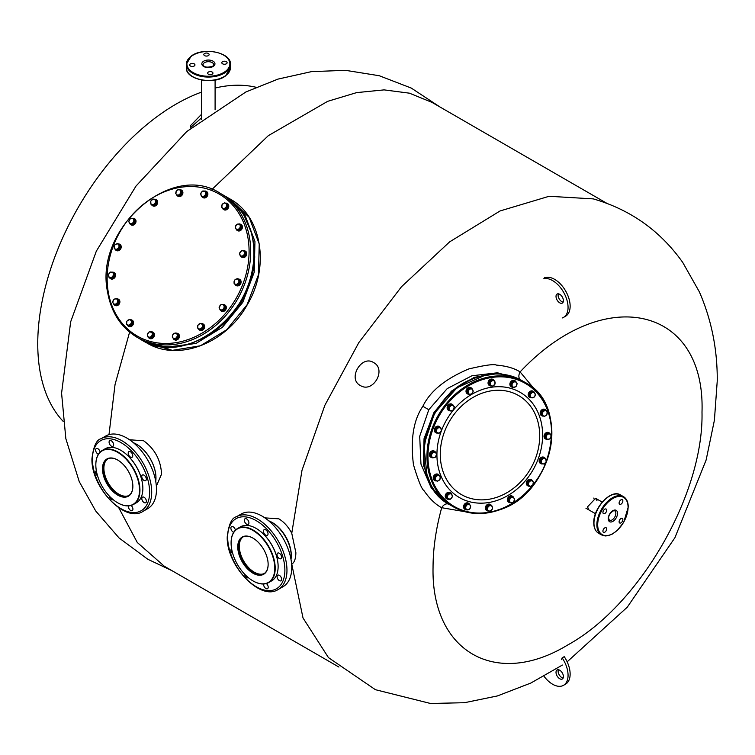 <?xml version="1.0" encoding="UTF-8"?>
<svg xmlns="http://www.w3.org/2000/svg" width="755" height="755" viewBox="0 0 755 755"><rect width="100%" height="100%" fill="white"/><g stroke="black" fill="none" stroke-linecap="round" stroke-linejoin="round"><path stroke-width="1.13" d="M223.555 304.548A3.53 2.888 120 0 1 224.669 304.869A3.53 2.888 120 0 1 225.924 306.785A3.53 2.888 120 0 1 224.537 310.437A3.53 2.888 120 0 1 221.139 310.984A3.53 2.888 120 0 1 220.309 310.182M224.848 304.982A3.53 2.888 120 0 1 225.037 305.086A3.53 2.888 120 0 1 226.283 307.002A3.53 2.888 120 0 1 224.905 310.645A3.53 2.888 120 0 1 221.508 311.202A3.53 2.888 120 0 1 221.328 311.088M237.882 278.963A3.53 2.888 120 0 1 239.458 279.265A3.53 2.888 120 0 1 240.279 280.048A3.53 2.888 120 0 1 239.797 284.333A3.53 2.888 120 0 1 235.919 285.381A3.53 2.888 120 0 1 235.098 284.597A3.53 2.888 120 0 1 234.758 283.842M239.637 279.378A3.53 2.888 120 0 1 239.826 279.482A3.53 2.888 120 0 1 240.647 280.265A3.53 2.888 120 0 1 240.156 284.55A3.53 2.888 120 0 1 236.287 285.598A3.53 2.888 120 0 1 236.107 285.484M243.214 250.754A3.53 2.888 120 0 1 245.111 250.99A3.53 2.888 120 0 1 245.847 255.492A3.53 2.888 120 0 1 241.581 257.106L241.581 257.106A3.53 2.888 120 0 1 240.637 256.115M245.479 251.207L245.479 251.207A3.53 2.888 120 0 1 246.206 255.709A3.53 2.888 120 0 1 241.949 257.323L241.949 257.323M239.609 224.027A3.53 2.888 120 0 1 239.694 224.037A3.53 2.888 120 0 1 240.779 224.358A3.53 2.888 120 0 1 241.808 228.227A3.53 2.888 120 0 1 238.344 230.785A3.53 2.888 120 0 1 237.249 230.473A3.53 2.888 120 0 1 236.136 229.076M240.958 224.471A3.53 2.888 120 0 1 241.147 224.565A3.53 2.888 120 0 1 242.176 228.444A3.53 2.888 120 0 1 238.712 231.002A3.53 2.888 120 0 1 237.617 230.681A3.53 2.888 120 0 1 237.438 230.568M225.264 203.152A3.53 2.888 120 0 1 227.123 203.406A3.53 2.888 120 0 1 228.34 206.625A3.53 2.888 120 0 1 225.877 209.645A3.53 2.888 120 0 1 223.593 209.522A3.53 2.888 120 0 1 222.442 208.031M227.302 203.52A3.53 2.888 120 0 1 227.491 203.614A3.53 2.888 120 0 1 228.708 206.832A3.53 2.888 120 0 1 226.245 209.852A3.53 2.888 120 0 1 223.961 209.73A3.53 2.888 120 0 1 223.782 209.616M204.454 191.062A3.53 2.888 120 0 1 206.219 191.336A3.53 2.888 120 0 1 206.087 196.895A3.53 2.888 120 0 1 202.689 197.451A3.53 2.888 120 0 1 201.821 196.593M206.398 191.449A3.53 2.888 120 0 1 206.587 191.543A3.53 2.888 120 0 1 206.455 197.112A3.53 2.888 120 0 1 203.057 197.659A3.53 2.888 120 0 1 202.878 197.546M179.907 189.665A3.53 2.888 120 0 1 181.247 189.986A3.53 2.888 120 0 1 181.974 194.479A3.53 2.888 120 0 1 177.718 196.102A3.53 2.888 120 0 1 176.557 194.573M181.427 190.1A3.53 2.888 120 0 1 181.615 190.194A3.53 2.888 120 0 1 182.342 194.696A3.53 2.888 120 0 1 178.086 196.309A3.53 2.888 120 0 1 177.906 196.196M154.095 199.311A3.53 2.888 120 0 1 156.011 199.556A3.53 2.888 120 0 1 157.229 202.774A3.53 2.888 120 0 1 152.482 205.671A3.53 2.888 120 0 1 151.434 204.454M156.191 199.669A3.53 2.888 120 0 1 156.379 199.764A3.53 2.888 120 0 1 157.597 202.982A3.53 2.888 120 0 1 152.85 205.879A3.53 2.888 120 0 1 152.67 205.766M133.239 218.27A3.53 2.888 120 0 1 134.352 218.591A3.53 2.888 120 0 1 135.598 220.507A3.53 2.888 120 0 1 134.22 224.15A3.53 2.888 120 0 1 130.823 224.707A3.53 2.888 120 0 1 129.992 223.905M134.532 218.705A3.53 2.888 120 0 1 134.72 218.799A3.53 2.888 120 0 1 135.966 220.715A3.53 2.888 120 0 1 134.588 224.358A3.53 2.888 120 0 1 131.191 224.914A3.53 2.888 120 0 1 131.011 224.801M117.997 243.893A3.53 2.888 120 0 1 119.573 244.195A3.53 2.888 120 0 1 120.394 244.979A3.53 2.888 120 0 1 119.913 249.263A3.53 2.888 120 0 1 116.043 250.311A3.53 2.888 120 0 1 115.222 249.527A3.53 2.888 120 0 1 114.873 248.763M119.752 244.309A3.53 2.888 120 0 1 119.941 244.403A3.53 2.888 120 0 1 120.762 245.186A3.53 2.888 120 0 1 120.281 249.471A3.53 2.888 120 0 1 116.402 250.518A3.53 2.888 120 0 1 116.232 250.405M112.014 272.225A3.53 2.888 120 0 1 113.911 272.47L113.911 272.47A3.53 2.888 120 0 1 114.647 276.962A3.53 2.888 120 0 1 110.381 278.586L110.381 278.586A3.53 2.888 120 0 1 109.437 277.585M114.279 272.678L114.279 272.678A3.53 2.888 120 0 1 115.015 277.179A3.53 2.888 120 0 1 110.749 278.793M117.072 298.782A3.53 2.888 120 0 1 117.157 298.791A3.53 2.888 120 0 1 118.242 299.103A3.53 2.888 120 0 1 119.271 302.982A3.53 2.888 120 0 1 115.798 305.539A3.53 2.888 120 0 1 114.713 305.228A3.53 2.888 120 0 1 113.59 303.831M118.422 299.225A3.53 2.888 120 0 1 118.611 299.32A3.53 2.888 120 0 1 119.639 303.199A3.53 2.888 120 0 1 116.166 305.756A3.53 2.888 120 0 1 115.081 305.435A3.53 2.888 120 0 1 114.902 305.322M130.039 319.809A3.53 2.888 120 0 1 131.898 320.054A3.53 2.888 120 0 1 133.116 323.272A3.53 2.888 120 0 1 130.653 326.292A3.53 2.888 120 0 1 128.369 326.169A3.53 2.888 120 0 1 127.218 324.688M132.078 320.167A3.53 2.888 120 0 1 132.267 320.271A3.53 2.888 120 0 1 133.484 323.489A3.53 2.888 120 0 1 131.021 326.509A3.53 2.888 120 0 1 128.737 326.386A3.53 2.888 120 0 1 128.558 326.273M151.038 331.851A3.53 2.888 120 0 1 152.803 332.125A3.53 2.888 120 0 1 152.67 337.683A3.53 2.888 120 0 1 149.273 338.24A3.53 2.888 120 0 1 148.414 337.391M152.982 332.238A3.53 2.888 120 0 1 153.171 332.342A3.53 2.888 120 0 1 153.038 337.9A3.53 2.888 120 0 1 149.641 338.457A3.53 2.888 120 0 1 149.462 338.344M176.444 333.163A3.53 2.888 120 0 1 177.774 333.483A3.53 2.888 120 0 1 178.51 337.976A3.53 2.888 120 0 1 174.245 339.599A3.53 2.888 120 0 1 173.084 338.07M177.953 333.597A3.53 2.888 120 0 1 178.142 333.691A3.53 2.888 120 0 1 178.878 338.193A3.53 2.888 120 0 1 174.613 339.807A3.53 2.888 120 0 1 174.433 339.693M201.094 323.668A3.53 2.888 120 0 1 203.01 323.904A3.53 2.888 120 0 1 204.227 327.132A3.53 2.888 120 0 1 199.48 330.029A3.53 2.888 120 0 1 198.433 328.812M203.189 324.027A3.53 2.888 120 0 1 203.378 324.121A3.53 2.888 120 0 1 204.596 327.34A3.53 2.888 120 0 1 199.848 330.237A3.53 2.888 120 0 1 199.669 330.124M174.046 339.033L175.037 339.599L177.812 338.551L178.784 335.484L176 332.898L173.225 333.955L172.244 337.023L174.046 339.033L176.821 337.976L177.803 334.918L176 332.898M178.784 335.484L177.803 334.918M177.812 338.551L176.821 337.976M172.518 335.362A2.812 2.303 -60 0 0 172.933 337.9A2.812 2.303 -60 0 0 175.217 338.382A2.812 2.303 -60 0 0 177.095 336.324A2.812 2.303 -60 0 0 176.679 333.786A2.812 2.303 -60 0 0 174.396 333.304A2.812 2.303 -60 0 0 172.518 335.362M197.876 328.491L201.359 330.01L203.737 327.915L203.633 324.877L200.15 323.357L197.763 325.443L197.876 328.491L200.368 329.435L202.755 327.349L202.642 324.301M203.737 327.915L202.755 327.349M201.359 330.01L200.368 329.435M197.602 326.839A2.812 2.303 -60 0 0 198.905 328.84A2.812 2.303 -60 0 0 201.34 328.265A2.812 2.303 -60 0 0 202.482 325.698A2.812 2.303 -60 0 0 201.179 323.706A2.812 2.303 -60 0 0 198.744 324.273A2.812 2.303 -60 0 0 197.602 326.839M220.29 310.173L221.281 310.749L224.084 310.484L225.707 307.672L224.528 305.114L223.546 304.548L220.743 304.803L219.11 307.615L220.29 310.173L223.093 309.918L224.726 307.106L223.546 304.548M225.707 307.672L224.726 307.106M224.084 310.484L223.093 309.918M219.488 308.767A2.812 2.303 -60 0 0 221.479 309.918A2.812 2.303 -60 0 0 223.688 308.38A2.812 2.303 -60 0 0 223.914 305.7A2.812 2.303 -60 0 0 221.923 304.548A2.812 2.303 -60 0 0 219.705 306.086A2.812 2.303 -60 0 0 219.488 308.767M236.079 284.861L237.07 285.437L239.76 284.012L240.383 280.898L237.325 278.642L234.635 280.067L234.012 283.182L236.079 284.861L238.769 283.436L239.392 280.332L237.325 278.642M240.383 280.898L239.392 280.332M239.76 284.012L238.769 283.436M234.824 283.899A2.812 2.303 -60 0 0 237.202 284.022A2.812 2.303 -60 0 0 238.863 281.757A2.812 2.303 -60 0 0 238.136 279.359A2.812 2.303 -60 0 0 235.758 279.237A2.812 2.303 -60 0 0 234.107 281.502A2.812 2.303 -60 0 0 234.824 283.899M240.194 255.86L243.818 256.983L245.988 254.605L245.507 251.679L241.883 250.547L239.713 252.925L240.194 255.86L242.836 256.407L244.998 254.039L244.526 251.104M243.818 256.983L242.836 256.407M245.988 254.605L244.998 254.039M241.298 256.011A2.812 2.303 -60 0 0 243.695 255.096A2.812 2.303 -60 0 0 244.544 252.444A2.812 2.303 -60 0 0 242.987 250.698A2.812 2.303 -60 0 0 240.581 251.613A2.812 2.303 -60 0 0 239.731 254.265A2.812 2.303 -60 0 0 241.298 256.011M236.711 229.803L237.702 230.379L240.515 229.718L241.827 226.755L239.335 223.876L236.523 224.537L235.211 227.5L236.711 229.803L239.533 229.143L240.845 226.179L239.335 223.876M240.515 229.718L239.533 229.143M241.827 226.755L240.845 226.179M237.9 229.35A2.812 2.303 -60 0 0 239.967 227.538A2.812 2.303 -60 0 0 239.873 224.905A2.812 2.303 -60 0 0 237.712 224.084A2.812 2.303 -60 0 0 235.654 225.896A2.812 2.303 -60 0 0 235.749 228.529A2.812 2.303 -60 0 0 237.9 229.35M224.112 208.993L225.103 209.569L227.661 207.785L227.916 204.69L224.631 202.793L222.074 204.567L221.81 207.663L224.112 208.993L226.67 207.219L226.925 204.114M227.661 207.785L226.67 207.219M225.169 207.984A2.812 2.303 -60 0 0 226.576 205.539A2.812 2.303 -60 0 0 225.556 203.331A2.812 2.303 -60 0 0 223.131 203.548A2.812 2.303 -60 0 0 221.725 205.992A2.812 2.303 -60 0 0 222.744 208.201A2.812 2.303 -60 0 0 225.169 207.984M201.547 196.442L205.285 197.159L207.2 194.545L206.36 191.77L202.633 191.053L200.717 193.676L201.547 196.442L204.294 196.593L206.209 193.969L205.379 191.204M205.285 197.159L204.294 196.593M207.2 194.545L206.209 193.969M205.039 195.158A2.812 2.303 -60 0 0 205.577 192.459A2.812 2.303 -60 0 0 203.784 191.006A2.812 2.303 -60 0 0 201.453 192.242A2.812 2.303 -60 0 0 200.915 194.932A2.812 2.303 -60 0 0 202.708 196.385A2.812 2.303 -60 0 0 205.039 195.158M177.519 195.536L178.501 196.102L181.285 195.054L182.257 191.987L179.463 189.401L176.689 190.458L175.717 193.525L177.519 195.536L180.294 194.479L181.266 191.421L179.463 189.401M181.285 195.054L180.294 194.479M182.257 191.987L181.266 191.421M180.558 192.827A2.812 2.303 -60 0 0 180.152 190.288A2.812 2.303 -60 0 0 177.859 189.807A2.812 2.303 -60 0 0 175.99 191.864A2.812 2.303 -60 0 0 176.396 194.403A2.812 2.303 -60 0 0 178.69 194.884A2.812 2.303 -60 0 0 180.558 192.827M150.877 204.133L154.35 205.653L156.738 203.557L156.625 200.519L153.142 198.999L150.764 201.094L150.877 204.133L153.369 205.077L155.747 202.991L155.634 199.943M156.738 203.557L155.747 202.991M154.35 205.653L153.369 205.077M155.473 201.34A2.812 2.303 -60 0 0 154.171 199.348A2.812 2.303 -60 0 0 151.736 199.915A2.812 2.303 -60 0 0 150.604 202.482A2.812 2.303 -60 0 0 151.906 204.482A2.812 2.303 -60 0 0 154.341 203.907A2.812 2.303 -60 0 0 155.473 201.34M129.973 223.895L130.964 224.462L133.767 224.207L135.39 221.385L134.211 218.827L133.22 218.261L130.417 218.516L128.794 221.338L129.973 223.895L132.776 223.631L134.399 220.819L133.22 218.261M135.39 221.385L134.399 220.819M133.767 224.207L132.776 223.631M133.597 219.412A2.812 2.303 -60 0 0 131.606 218.261A2.812 2.303 -60 0 0 129.388 219.799A2.812 2.303 -60 0 0 129.162 222.489A2.812 2.303 -60 0 0 131.153 223.64A2.812 2.303 -60 0 0 133.371 222.102A2.812 2.303 -60 0 0 133.597 219.412M116.195 249.792L117.185 250.358L119.875 248.933L120.498 245.828L117.44 243.572L114.751 244.998L114.128 248.102L116.195 249.792L118.884 248.367L119.507 245.252L117.44 243.572M120.498 245.828L119.507 245.252M119.875 248.933L118.884 248.367M118.252 244.29A2.812 2.303 -60 0 0 115.874 244.158A2.812 2.303 -60 0 0 114.222 246.423A2.812 2.303 -60 0 0 114.939 248.82A2.812 2.303 -60 0 0 117.318 248.952A2.812 2.303 -60 0 0 118.979 246.687A2.812 2.303 -60 0 0 118.252 244.29M108.994 277.33L112.627 278.453L114.788 276.075L114.316 273.15L110.683 272.026L108.522 274.405L108.994 277.33L111.636 277.887L113.797 275.509L113.325 272.574M114.788 276.075L113.797 275.509M112.627 278.453L111.636 277.887M111.787 272.177A2.812 2.303 -60 0 0 109.381 273.084A2.812 2.303 -60 0 0 108.541 275.735A2.812 2.303 -60 0 0 110.098 277.481A2.812 2.303 -60 0 0 112.504 276.566A2.812 2.303 -60 0 0 113.344 273.914A2.812 2.303 -60 0 0 111.787 272.177M114.175 304.558L115.166 305.133L117.978 304.473L119.29 301.5L116.799 298.631L113.986 299.291L112.674 302.255L114.175 304.558L116.987 303.897L118.299 300.934L116.799 298.631M119.29 301.5L118.299 300.934M117.978 304.473L116.987 303.897M115.175 298.838A2.812 2.303 -60 0 0 113.108 300.65A2.812 2.303 -60 0 0 113.212 303.284A2.812 2.303 -60 0 0 115.364 304.105A2.812 2.303 -60 0 0 117.431 302.293A2.812 2.303 -60 0 0 117.336 299.659A2.812 2.303 -60 0 0 115.175 298.838M128.888 325.65L129.879 326.217L132.436 324.442L132.691 321.337L129.407 319.44L126.849 321.215L126.585 324.32L128.888 325.65L131.446 323.867L131.7 320.771M132.436 324.442L131.446 323.867M127.906 320.205A2.812 2.303 -60 0 0 126.5 322.64A2.812 2.303 -60 0 0 127.52 324.858A2.812 2.303 -60 0 0 129.945 324.631A2.812 2.303 -60 0 0 131.361 322.196A2.812 2.303 -60 0 0 130.332 319.978A2.812 2.303 -60 0 0 127.906 320.205M148.14 337.23L151.878 337.947L153.784 335.333L152.954 332.568L149.216 331.851L147.31 334.465L148.14 337.23L150.887 337.381L152.803 334.767L151.963 331.992M153.784 335.333L152.803 334.767M151.878 337.947L150.887 337.381M148.046 333.03A2.812 2.303 -60 0 0 147.508 335.72A2.812 2.303 -60 0 0 149.292 337.183A2.812 2.303 -60 0 0 151.623 335.947A2.812 2.303 -60 0 0 152.161 333.257A2.812 2.303 -60 0 0 150.377 331.794A2.812 2.303 -60 0 0 148.046 333.03M437.862 433.021A3.53 2.897 -60 0 1 435.937 432.775A3.53 2.897 -60 0 1 434.701 429.548A3.53 2.897 -60 0 1 437.173 426.528A3.53 2.897 -60 0 1 439.467 426.66A3.53 2.897 -60 0 1 440.42 427.66M435.758 432.662A3.53 2.897 -60 0 1 435.569 432.568A3.53 2.897 -60 0 1 434.342 429.34A3.53 2.897 -60 0 1 436.805 426.32A3.53 2.897 -60 0 1 439.099 426.452A3.53 2.897 -60 0 1 439.278 426.566M432.238 457.728A3.53 2.897 -60 0 1 431.058 457.398A3.53 2.897 -60 0 1 431.18 451.83A3.53 2.897 -60 0 1 434.587 451.282A3.53 2.897 -60 0 1 435.729 452.717M430.878 457.285A3.53 2.897 -60 0 1 430.69 457.19A3.53 2.897 -60 0 1 430.812 451.622A3.53 2.897 -60 0 1 434.229 451.075A3.53 2.897 -60 0 1 434.399 451.188M436.777 480.878A3.53 2.897 -60 0 1 434.908 480.624A3.53 2.897 -60 0 1 434.163 476.112A3.53 2.897 -60 0 1 438.438 474.508A3.53 2.897 -60 0 1 439.599 475.999M434.729 480.51A3.53 2.897 -60 0 1 434.54 480.416A3.53 2.897 -60 0 1 433.795 475.905A3.53 2.897 -60 0 1 438.079 474.3A3.53 2.897 -60 0 1 438.249 474.414M448.706 499.178A3.53 2.897 -60 0 1 446.894 498.913A3.53 2.897 -60 0 1 445.667 495.676A3.53 2.897 -60 0 1 450.424 492.788A3.53 2.897 -60 0 1 451.301 493.647M446.715 498.8A3.53 2.897 -60 0 1 446.535 498.696A3.53 2.897 -60 0 1 445.299 495.469A3.53 2.897 -60 0 1 450.065 492.581A3.53 2.897 -60 0 1 450.244 492.694M466.543 509.804A3.53 2.897 -60 0 1 465.203 509.474A3.53 2.897 -60 0 1 463.938 507.558A3.53 2.897 -60 0 1 465.316 503.906A3.53 2.897 -60 0 1 468.732 503.358A3.53 2.897 -60 0 1 469.903 504.906M465.023 509.361A3.53 2.897 -60 0 1 464.835 509.266A3.53 2.897 -60 0 1 463.579 507.351A3.53 2.897 -60 0 1 464.957 503.698A3.53 2.897 -60 0 1 468.364 503.151A3.53 2.897 -60 0 1 468.544 503.264M488.966 510.956A3.53 2.897 -60 0 1 487.032 510.72A3.53 2.897 -60 0 1 486.201 509.927A3.53 2.897 -60 0 1 486.673 505.642A3.53 2.897 -60 0 1 490.561 504.604A3.53 2.897 -60 0 1 491.392 505.388A3.53 2.897 -60 0 1 491.618 505.822M486.852 510.606A3.53 2.897 -60 0 1 486.673 510.512A3.53 2.897 -60 0 1 485.842 509.719A3.53 2.897 -60 0 1 486.314 505.425A3.53 2.897 -60 0 1 490.203 504.387A3.53 2.897 -60 0 1 490.373 504.5M510.276 502.764A3.53 2.897 -60 0 1 509.068 502.443A3.53 2.897 -60 0 1 508.323 497.932A3.53 2.897 -60 0 1 512.598 496.328L512.598 496.328A3.53 2.897 -60 0 1 513.485 497.205M508.7 502.226A3.53 2.897 -60 0 0 508.71 502.226L508.7 502.226A3.53 2.897 -60 0 1 507.955 497.724A3.53 2.897 -60 0 1 512.239 496.11L512.239 496.11M529.538 486.211A3.53 2.897 -60 0 1 529.047 486.229A3.53 2.897 -60 0 1 527.953 485.909A3.53 2.897 -60 0 1 526.905 482.02A3.53 2.897 -60 0 1 530.387 479.472A3.53 2.897 -60 0 1 531.482 479.793A3.53 2.897 -60 0 1 532.662 481.35M527.773 485.795A3.53 2.897 -60 0 1 527.594 485.701A3.53 2.897 -60 0 1 526.546 481.813A3.53 2.897 -60 0 1 530.029 479.255A3.53 2.897 -60 0 1 531.124 479.576A3.53 2.897 -60 0 1 531.293 479.689M542.741 463.872A3.53 2.897 -60 0 1 540.816 463.636A3.53 2.897 -60 0 1 539.58 460.408A3.53 2.897 -60 0 1 542.052 457.388A3.53 2.897 -60 0 1 544.346 457.521A3.53 2.897 -60 0 1 545.299 458.521M540.637 463.523A3.53 2.897 -60 0 1 540.448 463.419A3.53 2.897 -60 0 1 539.221 460.191A3.53 2.897 -60 0 1 541.684 457.181A3.53 2.897 -60 0 1 543.977 457.303A3.53 2.897 -60 0 1 544.157 457.417M546.865 439.334A3.53 2.897 -60 0 1 545.686 439.014A3.53 2.897 -60 0 1 545.808 433.445A3.53 2.897 -60 0 1 549.215 432.898A3.53 2.897 -60 0 1 550.357 434.323M545.516 438.9A3.53 2.897 -60 0 1 545.327 438.806A3.53 2.897 -60 0 1 545.45 433.228A3.53 2.897 -60 0 1 548.857 432.681A3.53 2.897 -60 0 1 549.036 432.794M543.713 416.043A3.53 2.897 -60 0 1 541.835 415.788A3.53 2.897 -60 0 1 541.09 411.277A3.53 2.897 -60 0 1 545.374 409.672A3.53 2.897 -60 0 1 546.526 411.164M541.665 415.675A3.53 2.897 -60 0 1 541.477 415.58A3.53 2.897 -60 0 1 540.731 411.069A3.53 2.897 -60 0 1 545.006 409.465A3.53 2.897 -60 0 1 545.185 409.578M531.662 397.772A3.53 2.897 -60 0 1 529.85 397.498A3.53 2.897 -60 0 1 528.613 394.27A3.53 2.897 -60 0 1 533.379 391.383A3.53 2.897 -60 0 1 534.257 392.241M529.67 397.385A3.53 2.897 -60 0 1 529.491 397.29A3.53 2.897 -60 0 1 528.255 394.063A3.53 2.897 -60 0 1 533.021 391.175A3.53 2.897 -60 0 1 533.19 391.288M512.89 387.258A3.53 2.897 -60 0 1 511.541 386.938A3.53 2.897 -60 0 1 510.286 385.012A3.53 2.897 -60 0 1 511.663 381.369A3.53 2.897 -60 0 1 515.08 380.822A3.53 2.897 -60 0 1 516.25 382.37M511.371 386.824A3.53 2.897 -60 0 1 511.182 386.72A3.53 2.897 -60 0 1 509.927 384.805A3.53 2.897 -60 0 1 511.305 381.152A3.53 2.897 -60 0 1 514.712 380.605A3.53 2.897 -60 0 1 514.891 380.718M491.647 385.937A3.53 2.897 -60 0 1 489.712 385.692A3.53 2.897 -60 0 1 488.881 384.908A3.53 2.897 -60 0 1 489.363 380.614A3.53 2.897 -60 0 1 493.241 379.576A3.53 2.897 -60 0 1 494.072 380.369A3.53 2.897 -60 0 1 494.298 380.794M489.533 385.579A3.53 2.897 -60 0 1 489.353 385.484A3.53 2.897 -60 0 1 488.523 384.701A3.53 2.897 -60 0 1 488.995 380.407A3.53 2.897 -60 0 1 492.883 379.369A3.53 2.897 -60 0 1 493.062 379.482M468.893 394.299A3.53 2.897 -60 0 1 467.675 393.968A3.53 2.897 -60 0 1 466.93 389.457A3.53 2.897 -60 0 1 471.205 387.853A3.53 2.897 -60 0 1 472.101 388.74M467.317 393.761L467.317 393.761A3.53 2.897 -60 0 1 466.571 389.25A3.53 2.897 -60 0 1 470.846 387.645L470.846 387.645M450.376 410.814A3.53 2.897 -60 0 1 449.886 410.824A3.53 2.897 -60 0 1 448.791 410.503A3.53 2.897 -60 0 1 447.753 406.624A3.53 2.897 -60 0 1 451.226 404.067A3.53 2.897 -60 0 1 452.32 404.387A3.53 2.897 -60 0 1 453.5 405.945M448.612 410.39A3.53 2.897 -60 0 1 448.432 410.295A3.53 2.897 -60 0 1 447.385 406.407A3.53 2.897 -60 0 1 450.867 403.859A3.53 2.897 -60 0 1 451.962 404.18A3.53 2.897 -60 0 1 452.141 404.293M440.844 427.906L437.211 426.783L435.04 429.161L435.531 432.096L439.165 433.219L441.326 430.841L440.844 427.906L438.183 427.349L436.022 429.718L436.503 432.653M437.211 426.783L438.183 427.349M435.04 429.161L436.022 429.718M439.731 427.755A2.812 2.312 120 0 0 437.315 428.661A2.812 2.312 120 0 0 436.475 431.313A2.812 2.312 120 0 0 438.051 433.059A2.812 2.312 120 0 0 440.458 432.153A2.812 2.312 120 0 0 441.298 429.501A2.812 2.312 120 0 0 439.731 427.755M435.106 451.943L434.134 451.377L431.303 452.028L430.001 454.991L432.492 457.87L435.314 457.219L436.626 454.255L435.106 451.943L432.285 452.594L430.973 455.558L432.492 457.87M431.303 452.028L432.285 452.594M430.001 454.991L430.973 455.558M433.908 452.387A2.812 2.312 120 0 0 431.841 454.199A2.812 2.312 120 0 0 431.945 456.841A2.812 2.312 120 0 0 434.116 457.672A2.812 2.312 120 0 0 436.182 455.86A2.812 2.312 120 0 0 436.079 453.217A2.812 2.312 120 0 0 433.908 452.387M437.9 475.018L436.918 474.461L434.361 476.226L434.106 479.331L437.4 481.237L439.957 479.463L440.212 476.358L437.9 475.018L435.333 476.792L435.078 479.897M434.361 476.226L435.333 476.792M436.834 476.027A2.812 2.312 120 0 0 435.427 478.472A2.812 2.312 120 0 0 436.456 480.69A2.812 2.312 120 0 0 438.891 480.473A2.812 2.312 120 0 0 440.307 478.038A2.812 2.312 120 0 0 439.268 475.81A2.812 2.312 120 0 0 436.834 476.027M451.556 493.798L447.819 493.081L445.903 495.695L446.752 498.47L450.48 499.187L452.396 496.573L451.556 493.798L448.791 493.638L446.875 496.262L447.724 499.036M447.819 493.081L448.791 493.638M445.903 495.695L446.875 496.262M448.045 495.072A2.812 2.312 120 0 0 447.517 497.772A2.812 2.312 120 0 0 449.319 499.234A2.812 2.312 120 0 0 451.66 498.007A2.812 2.312 120 0 0 452.188 495.308A2.812 2.312 120 0 0 450.386 493.845A2.812 2.312 120 0 0 448.045 495.072M468.912 503.915L467.94 503.349L465.155 504.397L464.183 507.464L466.967 510.05L469.752 509.002L470.724 505.935L468.912 503.915L466.128 504.963L465.155 508.03L466.967 510.05M465.155 504.397L466.128 504.963M464.183 507.464L465.155 508.03M465.854 506.624A2.812 2.312 120 0 0 466.279 509.163A2.812 2.312 120 0 0 468.581 509.653A2.812 2.312 120 0 0 470.459 507.596A2.812 2.312 120 0 0 470.035 505.048A2.812 2.312 120 0 0 467.732 504.566A2.812 2.312 120 0 0 465.854 506.624M492.156 506.133L488.683 504.614L486.295 506.699L486.409 509.748L489.891 511.267L492.279 509.181L492.156 506.133L489.655 505.17L487.268 507.266L487.39 510.314M486.295 506.699L487.268 507.266M488.683 504.614L489.655 505.17M487.541 508.917A2.812 2.312 120 0 0 488.853 510.918A2.812 2.312 120 0 0 491.297 510.352A2.812 2.312 120 0 0 492.439 507.775A2.812 2.312 120 0 0 491.118 505.774A2.812 2.312 120 0 0 488.674 506.341A2.812 2.312 120 0 0 487.541 508.917M513.438 497.13L512.456 496.563L509.644 496.818L508.021 499.631L509.21 502.198L510.182 502.764L513.004 502.509L514.627 499.697L513.438 497.13L510.616 497.385L508.993 500.197L510.182 502.764M508.021 499.631L508.993 500.197M509.644 496.818L510.616 497.385M509.804 501.603A2.812 2.312 120 0 0 511.805 502.764A2.812 2.312 120 0 0 514.032 501.226A2.812 2.312 120 0 0 514.249 498.536A2.812 2.312 120 0 0 512.239 497.375A2.812 2.312 120 0 0 510.021 498.913A2.812 2.312 120 0 0 509.804 501.603M531.312 480.303L530.331 479.736L527.641 481.152L527.018 484.266L530.076 486.522L532.775 485.106L533.389 481.992L531.312 480.303L528.613 481.718L528 484.833L530.076 486.522M527.018 484.266L528 484.833M527.641 481.152L528.613 481.718M529.255 485.805A2.812 2.312 120 0 0 531.643 485.937A2.812 2.312 120 0 0 533.304 483.672A2.812 2.312 120 0 0 532.568 481.265A2.812 2.312 120 0 0 530.18 481.133A2.812 2.312 120 0 0 528.519 483.398A2.812 2.312 120 0 0 529.255 485.805M545.723 458.766L542.09 457.643L539.919 460.012L540.41 462.947L544.044 464.07L546.214 461.701L545.723 458.766L543.072 458.2L540.901 460.578L541.382 463.513M539.919 460.012L540.901 460.578M542.09 457.643L543.072 458.2M542.93 463.919A2.812 2.312 120 0 0 545.337 463.013A2.812 2.312 120 0 0 546.186 460.352A2.812 2.312 120 0 0 544.61 458.606A2.812 2.312 120 0 0 542.194 459.512A2.812 2.312 120 0 0 541.354 462.173A2.812 2.312 120 0 0 542.93 463.919M549.744 433.549L548.762 432.983L545.941 433.644L544.629 436.607L547.12 439.486L549.942 438.825L551.254 435.861L549.744 433.549L546.913 434.2L545.601 437.173L547.12 439.486M544.629 436.607L545.601 437.173M545.941 433.644L546.913 434.2M548.743 439.278A2.812 2.312 120 0 0 550.82 437.466A2.812 2.312 120 0 0 550.716 434.833A2.812 2.312 120 0 0 548.545 434.002A2.812 2.312 120 0 0 546.478 435.814A2.812 2.312 120 0 0 546.573 438.447A2.812 2.312 120 0 0 548.743 439.278M544.827 410.191L543.855 409.625L541.288 411.39L541.042 414.504L544.327 416.401L546.894 414.627L547.149 411.522L544.827 410.191L542.269 411.956L542.014 415.061M541.288 411.39L542.269 411.956M545.827 415.637A2.812 2.312 120 0 0 547.233 413.202A2.812 2.312 120 0 0 546.205 410.975A2.812 2.312 120 0 0 543.76 411.192A2.812 2.312 120 0 0 542.354 413.636A2.812 2.312 120 0 0 543.383 415.854A2.812 2.312 120 0 0 545.827 415.637M534.502 392.392L530.765 391.666L528.859 394.289L529.699 397.064L533.436 397.781L535.352 395.167L534.502 392.392L531.747 392.232L529.831 394.846L530.68 397.621M528.859 394.289L529.831 394.846M530.765 391.666L531.747 392.232M534.606 396.592A2.812 2.312 120 0 0 535.144 393.902A2.812 2.312 120 0 0 533.341 392.44A2.812 2.312 120 0 0 531.001 393.666A2.812 2.312 120 0 0 530.472 396.366A2.812 2.312 120 0 0 532.275 397.828A2.812 2.312 120 0 0 534.606 396.592M515.259 381.369L514.278 380.813L511.494 381.86L510.522 384.918L513.315 387.504L516.099 386.456L517.071 383.389L515.259 381.369L512.475 382.417L511.503 385.484L513.315 387.504M510.522 384.918L511.503 385.484M511.494 381.86L512.475 382.417M516.798 385.05A2.812 2.312 120 0 0 516.382 382.511A2.812 2.312 120 0 0 514.08 382.021A2.812 2.312 120 0 0 512.201 384.078A2.812 2.312 120 0 0 512.626 386.617A2.812 2.312 120 0 0 514.919 387.107A2.812 2.312 120 0 0 516.798 385.05M494.846 381.105L491.363 379.586L488.976 381.681L489.089 384.729L492.571 386.249L494.959 384.153L494.846 381.105L492.335 380.152L489.948 382.238L490.07 385.286M488.976 381.681L489.948 382.238M491.363 379.586L492.335 380.152M495.12 382.757A2.812 2.312 120 0 0 493.808 380.756A2.812 2.312 120 0 0 491.354 381.322A2.812 2.312 120 0 0 490.222 383.889A2.812 2.312 120 0 0 491.533 385.89A2.812 2.312 120 0 0 493.987 385.324A2.812 2.312 120 0 0 495.12 382.757M472.045 388.665L471.073 388.098L468.251 388.344L466.628 391.166L467.817 393.732L468.789 394.289L471.611 394.044L473.234 391.222L472.045 388.665L469.223 388.91L467.6 391.722L468.789 394.289M466.628 391.166L467.6 391.722M468.251 388.344L469.223 388.91M472.856 390.071A2.812 2.312 120 0 0 470.856 388.91A2.812 2.312 120 0 0 468.628 390.439A2.812 2.312 120 0 0 468.411 393.138A2.812 2.312 120 0 0 470.412 394.289A2.812 2.312 120 0 0 472.639 392.76A2.812 2.312 120 0 0 472.856 390.071M452.151 404.897L451.179 404.331L448.479 405.756L447.857 408.87L450.914 411.126L453.613 409.701L454.236 406.586L452.151 404.897L449.452 406.322L448.838 409.427L450.914 411.126M447.857 408.87L448.838 409.427M448.479 405.756L449.452 406.322M453.406 405.869A2.812 2.312 120 0 0 451.018 405.728A2.812 2.312 120 0 0 449.357 408.002A2.812 2.312 120 0 0 450.093 410.399A2.812 2.312 120 0 0 452.481 410.541A2.812 2.312 120 0 0 454.142 408.266A2.812 2.312 120 0 0 453.406 405.869M117.752 502.839A30.898 17.837 -120 0 0 139.524 490.099A30.898 17.837 -120 0 0 117.638 452.32A30.898 17.837 -120 0 0 95.828 464.957A30.898 17.837 -120 0 0 95.828 465.042A30.898 17.837 -120 0 0 117.676 502.802A30.898 17.837 -120 0 0 117.752 502.839M117.808 502.877A31.191 18.007 -120 0 0 117.884 502.915A31.191 18.007 -120 0 0 117.959 502.962A31.191 18.007 -120 0 0 133.475 504.463A31.191 18.007 -120 0 0 139.939 490.089A31.191 18.007 -120 0 0 126.283 458.757A31.191 18.007 -120 0 0 102.284 450.433A31.191 18.007 -120 0 0 95.828 464.712A31.191 18.007 -120 0 0 95.828 464.806M117.733 495.138A21.48 12.401 -120 0 0 132.861 486.343A21.48 12.401 -120 0 0 132.861 486.277A21.48 12.401 -120 0 0 117.676 460.031A21.48 12.401 -120 0 0 102.482 468.864A21.48 12.401 -120 0 0 117.733 495.138M117.78 460.088A21.187 12.231 -120 0 0 107.285 459.106A21.187 12.231 -120 0 0 102.897 468.864A21.187 12.231 -120 0 0 117.931 494.78A21.187 12.231 -120 0 0 128.473 495.799A21.187 12.231 -120 0 0 132.861 486.22M128.888 495.544A21.187 12.231 -120 0 1 112.731 489.382A21.187 12.231 -120 0 1 103.737 468.383A21.187 12.231 60 0 1 107.71 458.88M133.475 504.463L136.391 502.783A31.191 18.007 -120 0 0 142.855 488.504A31.191 18.007 -120 0 0 142.855 488.409A31.191 18.007 -120 0 0 120.8 450.301A31.191 18.007 -120 0 0 105.2 448.753L102.284 450.433M142.855 488.353A30.898 17.837 -120 0 0 142.855 488.259A30.898 17.837 -120 0 0 142.855 488.174A30.898 17.837 -120 0 0 121.008 450.424A30.898 17.837 -120 0 0 120.904 450.357M155.738 481.341A27.661 15.968 -120 0 0 155.964 478.047A27.661 15.968 -120 0 0 155.964 477.972A27.661 15.968 -120 0 0 136.4 444.176A27.661 15.968 -120 0 0 133.437 442.723M155.964 477.887A27.369 15.798 -120 0 0 155.964 477.811A27.369 15.798 -120 0 0 155.964 477.736A27.369 15.798 -120 0 0 136.608 444.289A27.369 15.798 -120 0 0 136.504 444.233M97.574 475.848A3.237 1.869 60 0 1 95.791 473.026A3.237 1.869 60 0 1 96.338 470.676M98.414 454.246A3.237 1.869 60 0 1 97.905 454.019A3.237 1.869 60 0 1 95.791 451.169A3.237 1.869 60 0 1 96.281 448.564A3.237 1.869 60 0 1 97.895 448.725A3.237 1.869 60 0 1 100.132 452.085M109.758 444.431A3.237 1.869 60 0 1 109.749 440.684A3.237 1.869 60 0 1 112.976 442.543A3.237 1.869 60 0 1 112.986 446.29A3.237 1.869 60 0 1 109.758 444.431M128.19 453.132A3.237 1.869 60 0 1 128.86 451.641A3.237 1.869 60 0 1 131.351 452.5A3.237 1.869 60 0 1 132.767 455.756A3.237 1.869 60 0 1 132.097 457.247A3.237 1.869 60 0 1 129.605 456.379A3.237 1.869 60 0 1 128.19 453.132M142.412 475.018A3.237 1.869 60 0 1 142.421 475.018A3.237 1.869 60 0 1 145.658 476.877A3.237 1.869 60 0 1 145.658 480.624L145.658 480.624A3.237 1.869 60 0 1 142.421 478.755A3.237 1.869 60 0 1 142.412 475.018M144.101 497.281A3.237 1.869 60 0 1 146.215 500.131A3.237 1.869 60 0 1 145.724 502.726A3.237 1.869 60 0 1 144.111 502.575A3.237 1.869 60 0 1 141.997 499.725A3.237 1.869 60 0 1 142.487 497.12A3.237 1.869 60 0 1 144.101 497.281M131.087 505.473A3.237 1.869 60 0 1 132.257 506.869A3.237 1.869 60 0 1 132.257 510.616A3.237 1.869 60 0 1 129.029 508.757A3.237 1.869 60 0 1 128.416 505.907M113.165 499.65A3.237 1.869 60 0 1 113.146 499.659A3.237 1.869 60 0 1 110.843 498.98A3.237 1.869 60 0 1 109.277 496.007M143.006 511.362L147.801 508.596A41.931 24.207 -120 0 0 156.483 489.278A41.931 24.207 60 0 0 138.127 447.149A41.931 24.207 60 0 0 105.86 435.965L101.076 438.731C96.508 439.703 93.469 446.347 91.959 458.653C90.864 487.003 124.915 523.517 143.006 511.362A41.931 24.207 -120 0 0 151.698 492.043A41.931 24.207 -120 0 0 133.342 449.914A41.931 24.207 -120 0 0 101.076 438.731M253.019 580.916A30.898 17.837 -120 0 0 274.792 568.166A30.898 17.837 -120 0 0 252.906 530.397A30.898 17.837 -120 0 0 231.096 543.034A30.898 17.837 -120 0 0 231.096 543.119A30.898 17.837 -120 0 0 252.944 580.869A30.898 17.837 -120 0 0 253.019 580.916M253.076 580.944A31.191 18.007 -120 0 0 253.151 580.991A31.191 18.007 -120 0 0 253.227 581.039A31.191 18.007 -120 0 0 268.752 582.539A31.191 18.007 -120 0 0 275.207 568.166A31.191 18.007 -120 0 0 261.56 536.833A31.191 18.007 -120 0 0 237.561 528.509A31.191 18.007 -120 0 0 231.096 542.788A31.191 18.007 -120 0 0 231.096 542.883M253 573.215A21.48 12.401 -120 0 0 268.138 564.419A21.48 12.401 -120 0 0 268.138 564.353A21.48 12.401 -120 0 0 252.944 538.107A21.48 12.401 -120 0 0 237.759 546.941A21.48 12.401 -120 0 0 253 573.215M253.048 538.164A21.187 12.231 -120 0 0 242.563 537.173A21.187 12.231 -120 0 0 238.174 546.941A21.187 12.231 -120 0 0 253.208 572.856A21.187 12.231 -120 0 0 263.75 573.875A21.187 12.231 -120 0 0 268.138 564.296M264.156 573.621A21.187 12.231 -120 0 1 248.008 567.458A21.187 12.231 -120 0 1 239.005 546.46A21.187 12.231 60 0 1 242.987 536.947M268.752 582.539L271.658 580.859A31.191 18.007 -120 0 0 278.123 566.58A31.191 18.007 -120 0 0 278.123 566.486A31.191 18.007 -120 0 0 256.068 528.377A31.191 18.007 -120 0 0 240.468 526.83L237.561 528.509M278.123 566.429A30.898 17.837 -120 0 0 278.123 566.335A30.898 17.837 -120 0 0 278.123 566.25A30.898 17.837 -120 0 0 256.275 528.491A30.898 17.837 -120 0 0 256.171 528.434M291.005 559.417A27.661 15.968 -120 0 0 291.232 556.124A27.661 15.968 -120 0 0 291.232 556.048A27.661 15.968 -120 0 0 271.668 522.252A27.661 15.968 -120 0 0 268.714 520.799M291.232 555.963A27.369 15.798 -120 0 0 291.232 555.888A27.369 15.798 -120 0 0 291.232 555.803A27.369 15.798 -120 0 0 271.875 522.366A27.369 15.798 -120 0 0 271.772 522.309M232.842 553.925A3.237 1.869 60 0 1 231.058 551.103A3.237 1.869 60 0 1 231.606 548.753M233.682 532.322A3.237 1.869 60 0 1 233.182 532.096A3.237 1.869 60 0 1 231.058 529.246A3.237 1.869 60 0 1 231.549 526.641A3.237 1.869 60 0 1 233.163 526.801A3.237 1.869 60 0 1 235.409 530.161M245.026 522.507A3.237 1.869 60 0 1 245.016 518.76A3.237 1.869 60 0 1 248.253 520.62A3.237 1.869 60 0 1 248.253 524.366A3.237 1.869 60 0 1 245.026 522.507M263.457 531.199A3.237 1.869 60 0 1 264.127 529.708A3.237 1.869 60 0 1 266.619 530.576A3.237 1.869 60 0 1 268.034 533.823A3.237 1.869 60 0 1 267.364 535.323A3.237 1.869 60 0 1 264.873 534.455A3.237 1.869 60 0 1 263.457 531.199M277.68 553.094A3.237 1.869 60 0 1 277.689 553.094A3.237 1.869 60 0 1 280.926 554.953A3.237 1.869 60 0 1 280.935 558.691A3.237 1.869 60 0 1 280.926 558.7A3.237 1.869 60 0 1 277.689 556.831A3.237 1.869 60 0 1 277.68 553.094M279.369 575.348A3.237 1.869 60 0 1 281.492 578.207A3.237 1.869 60 0 1 280.992 580.803A3.237 1.869 60 0 1 279.388 580.652A3.237 1.869 60 0 1 277.264 577.792A3.237 1.869 60 0 1 277.755 575.197A3.237 1.869 60 0 1 279.369 575.348M266.355 583.549A3.237 1.869 60 0 1 267.525 584.936A3.237 1.869 60 0 1 267.534 588.692A3.237 1.869 60 0 1 264.297 586.833A3.237 1.869 60 0 1 263.684 583.983M248.433 577.726A3.237 1.869 60 0 1 248.423 577.735A3.237 1.869 60 0 1 246.111 577.056A3.237 1.869 60 0 1 244.544 574.083M278.284 589.438L283.068 586.673A41.931 24.207 -120 0 0 291.751 567.354A41.931 24.207 60 0 0 273.395 525.225A41.931 24.207 60 0 0 241.138 514.042L236.353 516.807C231.776 517.779 228.737 524.414 227.236 536.73C226.132 565.08 260.192 601.593 278.284 589.438A41.931 24.207 -120 0 0 286.966 570.119A41.931 24.207 -120 0 0 268.61 527.99A41.931 24.207 -120 0 0 236.353 516.807M201.679 92.072A195.687 112.976 -60 0 0 37.75 343.742A195.687 112.976 120 0 0 63.165 421.356M215.099 88.042A195.687 112.976 -60 0 1 256.039 87.278M190.864 128.039L190.524 125.641L201.679 114.128M201.679 117.742L190.722 127.453M593.826 498.036L594.043 498.913M588.909 509.918L587.513 506.85L595.61 498.3L596.95 500.603M475.103 513.447L441.694 507.709C435.956 528.67 433.077 548.583 433.049 567.467C431.209 651.518 495.676 688.72 567.524 645.1C639.372 605.755 703.839 494.11 701.999 412.192C705.614 305.718 603.415 283.087 520.101 371.913L541.769 397.97M562.399 665.051L530.774 683.077L497.432 695.931L464.504 702.707L430.51 703.481L375.414 689.692L328.444 657.605L303.019 617.986L291.76 564.155C294.393 562.551 295.762 558.738 295.885 552.717L291.76 533.266L301.991 470.337L324.895 405.218L358.851 342.553L401.452 286.777L449.659 241.845L500.074 210.956L549.111 196.281L593.279 198.886C630.567 209.682 660.399 230.888 682.775 262.504L699.347 291.826C711.484 319.752 717.458 349.414 717.25 380.813L714.4 420.252L706.123 460.022L674.932 537.692L627.263 607.199L567.147 661.824M561.361 659.672L562.248 657.992M563.532 685.313A21.867 12.627 60 0 0 562.154 657.85L564.23 656.652A21.867 12.627 60 0 1 565.608 684.115L563.532 685.313A21.867 12.627 60 0 1 543.996 676.253M441.835 507.398C444.016 504.302 446.337 503.226 448.81 504.17M520.582 379.85C518.553 378.217 518.326 375.66 519.902 372.187M520.101 371.913C514.268 368.214 506.388 365.948 496.46 365.109C494.119 363.872 484.889 365.146 468.761 368.95C445.327 378.84 430.029 391.298 422.866 406.303C413.447 420.016 410.314 439.495 413.466 464.731C418.27 480.68 421.781 489.306 423.989 490.637C429.633 498.791 435.541 504.482 441.694 507.709M563.664 317.308L562.749 317.77M544.251 278.595L544.534 277.359L545.856 277.755M373.517 362.523C386.985 369.318 372.894 393.723 360.277 385.465C347.385 378.982 361.466 354.605 373.517 362.523C361.456 354.614 347.385 378.991 360.277 385.465C372.885 393.723 386.985 369.327 373.517 362.523M485.625 374.99L456.879 387.825L434.597 413.079L423.857 445.006L427.122 476.32M129.577 439.778L143.582 440.75C154.766 448.866 160.768 459.984 161.57 474.093L156.351 486.163M118.761 507.756L137.287 542.486L164.297 566.231L338.919 667.052M264.845 517.855L278.831 518.836C284.012 521.95 288.325 526.754 291.76 533.266M519.468 379.17L497.517 372.781L471.932 375.773L447.234 388.589L428.793 409.729L419.704 436.267L420.96 464.07L431.162 487.721L447.668 503.538M129.605 332.115L115.043 384.54L108.994 434.635M606.699 203.237L432.077 102.425L409.455 93.176L384.087 89.883L356.605 92.62L327.67 101.33L268.365 135.636L211.985 189.429M244.356 216.043L252.444 235.164L254.746 257.059L251.066 279.878L241.713 301.717L227.481 320.743L209.55 335.343L189.439 344.289L168.827 346.847M204.831 55.757A2.652 1.529 180 0 1 203.822 54.558A2.652 1.529 180 0 1 205.313 53.18A2.652 1.529 180 0 1 208.106 53.36A2.652 1.529 180 0 1 209.116 54.558A2.652 1.529 180 0 1 207.625 55.936A2.652 1.529 180 0 1 204.831 55.757M222.376 61.787A2.652 1.529 180 0 1 225.32 61.287A2.652 1.529 180 0 1 227.104 62.731A2.652 1.529 180 0 1 226.538 63.675A2.652 1.529 180 0 1 223.593 64.175A2.652 1.529 180 0 1 221.81 62.731A2.652 1.529 180 0 1 222.376 61.787M211.938 71.914A2.652 1.529 180 0 1 212.948 73.112A2.652 1.529 180 0 1 211.457 74.49A2.652 1.529 180 0 1 208.663 74.32A2.652 1.529 180 0 1 207.653 73.112A2.652 1.529 180 0 1 209.144 71.744A2.652 1.529 180 0 1 211.938 71.914M194.394 65.893A2.652 1.529 180 0 1 191.449 66.393A2.652 1.529 180 0 1 189.665 64.939A2.652 1.529 180 0 1 190.232 63.996A2.652 1.529 180 0 1 193.186 63.495A2.652 1.529 180 0 1 194.96 64.939A2.652 1.529 180 0 1 194.394 65.893M128.954 495.497A21.187 12.231 60 0 1 118.865 494.185A21.187 12.231 60 0 1 105.162 475.961A21.187 12.231 60 0 1 107.786 458.842M270.46 521.592A26.774 15.459 -120 0 1 291.288 555.369A26.774 15.459 60 0 1 291.194 557.501M264.288 573.526A21.187 12.231 60 0 1 254.265 572.186A21.187 12.231 60 0 1 240.581 554.019A21.187 12.231 60 0 1 243.129 536.88M604.793 513.513A2.652 1.529 -60 0 1 603.471 513.636A2.652 1.529 -60 0 1 603.066 511.522A2.652 1.529 -60 0 1 604.793 509.181A2.652 1.529 -60 0 1 606.123 509.049A2.652 1.529 -60 0 1 606.529 511.173A2.652 1.529 -60 0 1 604.793 513.513M619.109 503.085A2.652 1.529 -60 0 1 620.261 500.414A2.652 1.529 -60 0 1 622.309 499.706A2.652 1.529 -60 0 1 622.856 500.924A2.652 1.529 -60 0 1 621.695 503.585A2.652 1.529 -60 0 1 619.657 504.293A2.652 1.529 -60 0 1 619.109 503.085M620.978 518.525A2.652 1.529 -60 0 1 622.309 518.402A2.652 1.529 -60 0 1 622.715 520.516A2.652 1.529 -60 0 1 620.978 522.856A2.652 1.529 -60 0 1 619.657 522.988A2.652 1.529 -60 0 1 619.251 520.865A2.652 1.529 -60 0 1 620.978 518.525M606.671 528.953A2.652 1.529 -60 0 1 605.51 531.614A2.652 1.529 -60 0 1 603.471 532.332A2.652 1.529 -60 0 1 602.924 531.114A2.652 1.529 -60 0 1 604.085 528.453A2.652 1.529 -60 0 1 606.123 527.745A2.652 1.529 -60 0 1 606.671 528.953M559.71 294.299A5.219 3.011 -120 0 0 557.105 294.035A5.219 3.011 -120 0 0 556.303 298.225A5.219 3.011 -120 0 0 559.71 302.821A5.219 3.011 -120 0 0 562.324 303.085A5.219 3.011 -120 0 0 563.126 298.895A5.219 3.011 -120 0 0 559.71 294.299M558.36 293.808A5.219 3.011 -120 0 0 561.795 301.623A5.219 3.011 -120 0 0 563.145 302.113M562.154 317.997A21.867 12.627 -120 0 0 563.532 317.383A21.867 12.627 -120 0 0 564.485 293.893A21.867 12.627 -120 0 0 543.845 278.67M563.532 317.383L565.608 316.185A21.867 12.627 -120 0 0 566.571 292.695A21.867 12.627 -120 0 0 545.931 277.462M563.145 678.028A5.219 3.011 60 0 1 561.795 677.537A5.219 3.011 60 0 1 558.36 669.723M559.71 678.736A5.219 3.011 60 0 1 556.303 674.139A5.219 3.011 60 0 1 557.105 669.949A5.219 3.011 60 0 1 559.71 670.213A5.219 3.011 60 0 1 563.126 674.81A5.219 3.011 60 0 1 562.324 679A5.219 3.011 60 0 1 559.71 678.736M252.897 240.298A83.135 67.874 120 0 1 220.337 326.113A83.135 67.874 120 0 1 140.373 339.203C189.109 371.639 266.723 303.35 253.057 240.496C249.424 219.988 239.571 204.898 223.508 195.215A83.135 67.874 -60 0 1 252.897 240.298M248.065 238.476A81.955 66.912 -60 0 0 166.109 191.157A81.955 66.912 -60 0 0 108.163 291.524A81.955 66.912 120 0 0 190.118 338.844A81.955 66.912 120 0 0 248.065 238.476M223.508 195.215L220.271 193.346A83.135 67.874 -60 0 1 249.66 238.429A83.135 67.874 120 0 1 217.1 324.244A83.135 67.874 120 0 1 137.136 337.334L140.373 339.203M521.969 380.614A71.8 59.003 120 0 0 475.329 377.972A71.8 59.003 -60 0 0 425.122 439.334A71.8 59.003 -60 0 0 450.169 504.982C404.633 482.436 422.036 394.742 475.178 377.944C492.128 371.847 507.728 372.743 521.969 380.614L525.31 382.549A71.8 59.003 120 0 0 478.661 379.897A71.8 59.003 -60 0 0 428.462 441.269A71.8 59.003 -60 0 0 453.51 506.907L450.169 504.982M500.405 509.465A71.8 59.003 120 0 0 550.386 448.055A71.8 59.003 120 0 0 525.31 382.549C570.856 405.086 553.453 492.788 500.31 509.587C483.351 515.674 467.751 514.787 453.51 506.907A71.8 59.003 -60 0 0 500.159 509.559M500.414 509.106A71.064 58.399 120 0 0 550.659 422.064A71.064 58.399 120 0 0 479.142 380.775A71.064 58.399 -60 0 0 428.887 467.807A71.064 58.399 -60 0 0 500.414 509.106M498.866 499.801A60.759 49.934 -60 0 1 437.721 464.495A60.759 49.934 -60 0 1 480.68 390.08A60.759 49.934 120 0 1 541.835 425.386A60.759 49.934 120 0 1 498.866 499.801M498.555 496.686A57.172 46.98 -60 0 1 441.014 463.466A57.172 46.98 -60 0 1 481.435 393.44A57.172 46.98 120 0 1 538.976 426.669A57.172 46.98 120 0 1 498.555 496.686M149.613 492.052A40.459 23.358 -120 0 0 120.904 442.553A40.459 23.358 -120 0 0 92.393 459.248A40.459 23.358 -120 0 0 121.102 508.747A40.459 23.358 -120 0 0 149.613 492.052M284.88 570.119A40.459 23.358 -120 0 0 256.171 520.629A40.459 23.358 -120 0 0 227.661 537.324A40.459 23.358 -120 0 0 256.379 586.814A40.459 23.358 -120 0 0 284.88 570.119M422.866 406.303L428.793 409.729M447.592 503.491L449.631 504.661L432.256 488.334L423.461 465.278L424.036 438.712L433.88 412.664L451.509 391.118L474.234 377.34L498.593 373.432L521.422 380.303M146.696 342.855C177.708 362.051 225.821 343.761 247.187 304.878C270.177 266.93 261.957 216.119 229.831 198.867L249.159 217.336L259.22 243.95L258.484 274.669L247.045 304.803L226.67 329.765L200.443 345.771L172.357 350.358L146.696 342.855L141.411 339.788M229.831 198.867L225.566 196.404L244.894 214.873L254.954 241.487L254.218 272.206L242.78 302.34L222.404 327.302L196.177 343.298L168.091 347.895L142.431 340.392M213.769 64.798A5.389 3.105 0 0 0 210.145 61.863A5.389 3.105 0 0 0 204.152 62.873A5.389 3.105 0 0 0 203.001 64.798C204.067 67.337 207.351 67.799 212.844 66.195L213.769 64.798M213.542 66.185A6.559 3.784 0 0 0 212.448 60.862A6.559 3.784 0 0 0 203.227 61.495A6.559 3.784 0 0 0 204.331 66.817A6.559 3.784 0 0 0 213.542 66.185M225.264 71.508A21.48 12.401 0 0 0 221.668 54.096A21.48 12.401 0 0 0 191.506 56.172A21.48 12.401 0 0 0 195.101 73.584A21.48 12.401 0 0 0 225.264 71.508M225.726 72.197A22.074 12.741 0 0 0 230.454 64.317C231.398 52.255 202.755 46.706 191.157 56.172L186.315 64.317A22.074 12.741 0 0 0 201.16 76.359A22.074 12.741 0 0 0 225.726 72.197M191.043 56.436A22.074 12.741 0 0 0 186.315 64.317L186.315 67.686A22.074 12.741 0 0 0 201.16 79.719A22.074 12.741 0 0 0 225.726 75.566A22.074 12.741 0 0 0 230.454 67.686L230.454 64.317M192.987 76.812A21.48 12.401 0 0 0 223.782 76.812M615.863 513.343A5.389 3.105 120 0 0 614.749 510.871C615.523 509.106 608.455 512.947 608.596 518.213L609.36 520.204A5.389 3.105 120 0 0 613.513 518.76A5.389 3.105 120 0 0 615.863 513.343M617.533 513.343A6.559 3.784 120 0 0 612.89 510.663A6.559 3.784 120 0 0 608.247 518.694A6.559 3.784 120 0 0 612.89 521.375A6.559 3.784 120 0 0 617.533 513.343M628.075 507.247A21.48 12.401 120 0 0 612.89 498.479A21.48 12.401 120 0 0 597.696 524.791A21.48 12.401 120 0 0 612.89 533.558A21.48 12.401 120 0 0 628.075 507.247M628.075 506.765A22.074 12.741 120 0 0 623.507 496.667A22.074 12.741 120 0 0 606.501 502.575A22.074 12.741 120 0 0 596.865 524.791A22.074 12.741 120 0 0 601.442 534.889L605.133 535.965L608.058 535.71L612.003 534.247L617.279 530.454L623.677 522.347L628.254 507.011C628.207 502.056 626.631 498.611 623.507 496.667L620.591 494.987A22.074 12.741 120 0 0 603.585 500.895A22.074 12.741 120 0 0 593.958 523.102A22.074 12.741 120 0 0 598.526 533.209L601.442 534.889M609.351 496.195A21.48 12.401 120 0 0 593.958 522.63M220.271 193.346C171.536 160.909 93.922 229.199 107.587 292.062C111.221 312.561 121.064 327.651 137.136 337.334M521.431 380.312L519.393 379.133M172.121 570.752L147.782 559.247L119.045 537.947L95.687 510.956L79.247 481.633L65.845 438.683L61.58 393.185L70.668 321.8L96.319 251.179L136.004 186.07L186.749 131.54L245.866 91.978L277.963 79.105L311.381 71.65L345.497 70.328L379.274 75.736L411.258 88.071L439.901 106.936M225.566 196.404L224.528 195.819M201.679 80.058L201.679 119.441M215.099 80.058L215.099 109.834M186.315 67.686C185.381 79.747 214.014 85.287 225.613 75.83L230.454 67.686M595.487 513.721L585.918 508.19M602.188 502.094L595.61 498.3M598.526 533.209C595.402 531.265 593.826 527.82 593.779 522.866C593.137 507.926 611.201 488.589 620.591 494.987"/></g></svg>
